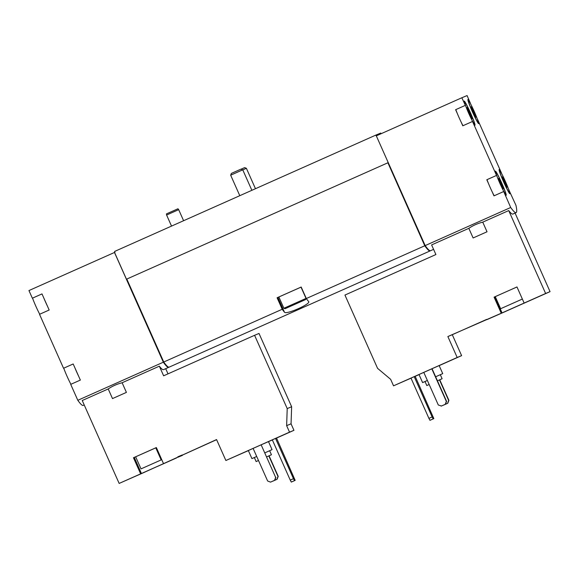 <?xml version="1.0" encoding="UTF-8"?>
<svg xmlns="http://www.w3.org/2000/svg" width="579" height="579" viewBox="0 0 579 579"><rect width="100%" height="100%" fill="white"/><g stroke="black" fill="none" stroke-linecap="round" stroke-linejoin="round"><path stroke-width="0.87" d="M516.982 286.967L494.082 297.143L501.255 313.246L447.864 336.544L457.186 357.482L393.539 385.831L390.644 379.325L377.566 368.338L344.939 295.058L435.9 254.543L431.608 244.917L468.831 228.343L473.115 237.969L487.026 231.774L482.741 222.148L508.717 210.575L545.628 293.488L524.14 303.056L516.975 286.945L495.255 296.643L500.632 308.723L522.359 299.053L500.632 308.723M515.071 213.079L550.05 291.642L505.662 311.379M505.677 311.408L486.794 319.688M486.664 319.391L452.286 334.698L461.608 355.636L439.164 365.631M419.037 374.599L415.179 376.321M411.018 378.174L393.539 385.831M432.05 368.707L446.568 401.327L445.454 404.229L441.437 406.017L438.303 404.996L423.785 372.384L439.143 365.581L442.732 373.636L435.64 376.777L442.703 373.643M426.81 385.549L429.169 384.485L426.81 385.549L425.015 381.525L422.598 382.596L419.015 374.541L423.792 372.398M461.608 355.636L457.186 357.482M433.837 418.617L429.958 420.325L428.916 418.371L410.989 378.109L415.157 376.278L433.837 418.617L433.172 418.892L432.129 416.938L414.202 376.676M511.894 308.571L492.599 317.169L511.894 308.571M501.255 313.246L502.051 312.913L494.886 296.81L495.255 296.651M550.05 291.642L545.628 293.488M502.051 312.913L524.14 303.056M487.026 231.774L473.115 237.969M433.591 249.368L430.573 250.707A118.999 8.511 -114 0 1 425.174 245.59L510.707 207.492L503.708 191.526A13.223 0.948 -114 0 0 506.155 195.282A13.223 0.948 -114 0 0 501.638 182.819A13.223 0.948 -114 0 0 495.392 171.123A13.223 0.948 -114 0 0 496.536 175.423L472.515 121.474A13.223 0.948 -114 0 0 474.961 125.223A13.223 0.948 -114 0 0 470.445 112.76A13.223 0.948 -114 0 0 464.206 101.072A13.223 0.948 -114 0 0 465.35 105.364L461.847 97.757L376.314 135.848L425.174 245.59M508.666 189.471L515.947 205.313A118.999 8.511 -114 0 1 516.106 212.616A118.999 8.511 -114 0 1 510.707 207.492M516.106 212.616L512.893 214.049A118.999 8.511 -114 0 1 508.717 210.575M482.741 222.148C477.566 223.48 472.927 225.542 468.831 228.343M261.382 444.73L268.475 441.596L272.058 449.644L264.972 452.792L272.058 449.644M254.347 457.548L251.93 458.611L248.34 450.556L253.117 448.414M253.11 448.399L261.143 444.817L275.662 477.436L274.555 480.338L270.538 482.126L267.636 481.011L253.11 448.399M275.662 477.436L261.143 444.817M289.529 432.151L225.875 460.5L216.56 439.562L163.524 463.663L156.359 447.56L133.467 457.75L140.639 473.861L119.151 483.429L82.24 400.516L108.215 388.95L112.5 398.584L126.41 392.388L122.126 382.755L159.341 366.181L163.633 375.807L254.586 335.299L287.213 408.579L286.634 425.652L289.529 432.151L293.951 430.313L276.523 438.071M248.369 450.614L225.875 460.5M272.354 439.924L268.497 441.647M295.174 480.367L291.295 482.075L290.253 480.121L272.325 439.859L276.501 438.028L295.174 480.367L294.508 480.642L293.466 478.695L275.539 438.433M216.604 439.671L145.047 471.986M145.061 472.015L119.151 483.429M168.004 373.86L165.703 368.678M254.586 335.299L259.008 333.453L291.635 406.733L291.056 423.806L293.951 430.313M176.581 457.917L157.278 466.508L176.581 457.917M182.407 455.384L177.985 457.222M140.639 473.861L163.524 463.663M126.41 392.388L112.5 398.584M114.541 252.437L163.51 362.418A118.999 8.511 -114 0 0 168.728 367.281L168.916 367.195A118.999 8.511 -114 0 1 168.742 367.325A118.999 8.511 -114 0 1 163.343 362.201L114.483 252.466L114.946 252.256L114.584 251.452L375.612 135.197L380.736 133.069L381.033 133.749M84.223 404.967L83.21 405.416A118.999 8.511 -114 0 1 77.81 400.299L163.343 362.201M168.742 367.325L163.524 369.648A118.999 8.511 -114 0 1 159.341 366.181M122.126 382.755C116.951 384.087 112.312 386.157 108.215 388.95M470.38 112.811A12.123 0.868 -114 0 1 474.512 124.217A12.123 0.868 -114 0 1 470.684 117.602A12.123 0.868 -114 0 1 464.647 102.078A12.123 0.868 -114 0 1 470.38 112.811M469.279 111.573L472.095 118.782L467.796 109.88L467.072 107.513L468.36 109.648L469.279 111.573L468.614 111.87M474.136 111.255A12.123 0.868 -114 0 1 475.924 115.424A12.123 0.868 -114 0 1 478.268 122.654A12.123 0.868 -114 0 1 472.544 111.935A12.123 0.868 -114 0 1 468.404 100.514A12.123 0.868 -114 0 1 474.136 111.255M473.036 110.01L475.844 117.219L474.563 115.083L472.355 110.292L473.036 110.01L471.292 106.782M471.545 108.382L472.355 110.292M471.596 108.36L471.132 106.847M501.573 182.87A12.123 0.868 -114 0 1 505.706 194.276A12.123 0.868 -114 0 1 501.877 187.661A12.123 0.868 -114 0 1 495.841 172.137A12.123 0.868 -114 0 1 501.573 182.87M499.807 181.929L500.473 181.632L502.565 186.467L503.281 188.841L502 186.706L498.57 178.47M498.729 178.404L500.473 181.632M505.329 181.307A12.123 0.868 -114 0 1 507.117 185.475A12.123 0.868 -114 0 1 509.455 192.713A12.123 0.868 -114 0 1 503.737 181.994A12.123 0.868 -114 0 1 499.597 170.573A12.123 0.868 -114 0 1 505.329 181.307M504.229 180.069L507.038 187.278L505.749 185.142L503.549 180.351L504.229 180.069L502.485 176.841M502.738 178.433L503.549 180.351M502.782 178.412L502.326 176.906M39.719 314.231A12.123 0.868 -114 0 1 32.547 298.127M70.906 384.282A12.123 0.868 -114 0 1 63.741 368.179M77.81 400.299L70.718 384.369L80.358 380.077L73.186 363.974L63.545 368.266L39.524 314.31L49.164 310.018L47.427 306.11L41.992 293.915L32.359 298.207L28.95 290.557L114.483 252.466M73.186 363.974L63.545 368.266M41.992 293.915L32.359 298.207M494.169 195.774A12.123 0.868 -114 0 1 492.237 191.953L493.981 195.861L503.614 191.569M492.237 191.953A12.123 0.868 -114 0 1 488.546 183.659L486.809 179.751L496.449 175.459M462.976 125.715A12.123 0.868 -114 0 1 461.05 121.894L462.787 125.802L472.428 121.51M461.05 121.894A12.123 0.868 -114 0 1 457.359 113.607L455.615 109.699L465.255 105.407M461.847 97.757L467.087 95.571L470.401 103.265A13.223 0.948 -114 0 0 467.955 99.508A13.223 0.948 -114 0 0 472.471 111.971A13.223 0.948 -114 0 0 478.717 123.66A13.223 0.948 -114 0 0 477.574 119.368L501.595 173.316A13.223 0.948 -114 0 0 499.149 169.56A13.223 0.948 -114 0 0 503.665 182.023A13.223 0.948 -114 0 0 509.904 193.719A13.223 0.948 -114 0 0 508.76 189.42M375.612 135.197L376.314 135.848M424.935 245.988A118.999 8.511 -114 0 0 430.154 250.852L430.342 250.765A118.999 8.511 -114 0 1 430.168 250.888A118.999 8.511 -114 0 1 424.769 245.771L387.894 162.779L424.935 245.988L425.326 245.807M430.168 250.888L169.148 367.144A118.999 8.511 -114 0 1 163.748 362.02L282.212 309.258A118.999 8.511 66 0 0 284.463 312.19C286.019 315.034 311.835 303.548 308.556 301.464A118.999 8.511 -114 0 1 306.305 298.532L424.769 245.771M163.748 362.02L126.808 279.056L387.836 162.8M306.305 298.532L301.189 287.032L289.138 292.395L277.095 297.765L282.212 309.258M163.51 362.418L163.9 362.244M277.095 297.765L301.196 287.061M455.615 109.699L465.35 105.364M457.359 113.607A12.123 0.868 -114 0 1 455.811 109.612M488.546 183.659A12.123 0.868 -114 0 1 486.997 179.671M496.536 175.423L486.809 179.751M47.427 306.11A12.123 0.868 -114 0 1 43.736 297.823M78.614 376.169A12.123 0.868 -114 0 1 74.923 367.882M291.635 406.733L287.213 408.579M291.056 423.806L286.634 425.652M182.226 454.978L177.804 456.824M133.467 457.75L135.652 456.817M141.023 468.881L161.157 459.921L141.023 468.881L135.645 456.802L156.366 447.589M269.076 455.811L278.224 476.365L277.117 479.274L272.796 481.135M268.822 455.912L271.435 454.747L266.774 456.838L268.822 455.912L277.992 476.466L276.878 479.369L272.868 481.156M275.901 477.335L274.786 480.244L270.538 482.126M290.253 480.121L293.466 478.695M291.295 482.075L294.508 480.642M258.509 460.515L256.135 461.557L258.502 460.493M256.135 461.557L254.347 457.533L256.707 456.469L251.93 458.611M153.623 463.265L145.293 466.985L153.623 463.265M452.286 334.698L447.864 336.544M494.082 297.143L494.886 296.81M439.743 379.802L448.899 400.357L447.784 403.259L443.463 405.119M439.49 379.904L442.11 378.738L437.435 380.801L439.49 379.904L448.66 400.451L447.553 403.36L443.536 405.148M431.811 368.809L446.337 401.421L445.222 404.33L441.205 406.118M428.916 418.371L432.129 416.938M429.958 420.325L433.172 418.892M425.015 381.525L427.374 380.461M422.598 382.596L427.374 380.454M171.529 226.092L166.607 215.041L172.426 212.435L178.679 209.663L183.601 220.715M166.607 215.041L166.426 213.912L171.985 211.422L177.963 208.773L178.679 209.663M514.239 302.651L505.908 306.371L514.239 302.651M241.081 169.184L244.606 167.62L246.386 168.308L242.782 169.9M240.951 169.14L242.753 169.821L230.674 175.198L231.354 173.418L240.951 169.14M301.341 301.464L289.276 306.834L301.341 301.464M305.56 299.582L285.049 308.716L305.56 299.582M285.049 308.716L283.884 308.267L306.03 298.409L301.015 287.133M284.463 312.19L277.891 297.432M504.837 183.232L505.503 182.935M501.081 184.795L501.754 184.498M473.644 113.18L474.31 112.876M469.887 114.743L470.561 114.439M141.435 473.528L134.27 457.417M505.778 184.99L506.191 184.802M502.76 178.535L503.296 178.296M502.022 186.554L502.442 186.366M499.011 180.098L499.547 179.859M474.585 114.932L475.004 114.743M471.574 108.483L472.109 108.244M470.828 116.495L471.248 116.307M468.353 109.807L467.919 109.988M271.435 454.747L269.648 450.723M155.78 447.842L161.157 459.921M442.11 378.738L440.315 374.707M255.469 188.711L246.386 168.308M251.872 190.31L242.753 169.821M239.793 195.688L230.674 175.198M305.582 299.575L306.03 298.409M283.884 308.267L278.868 296.991"/></g></svg>
